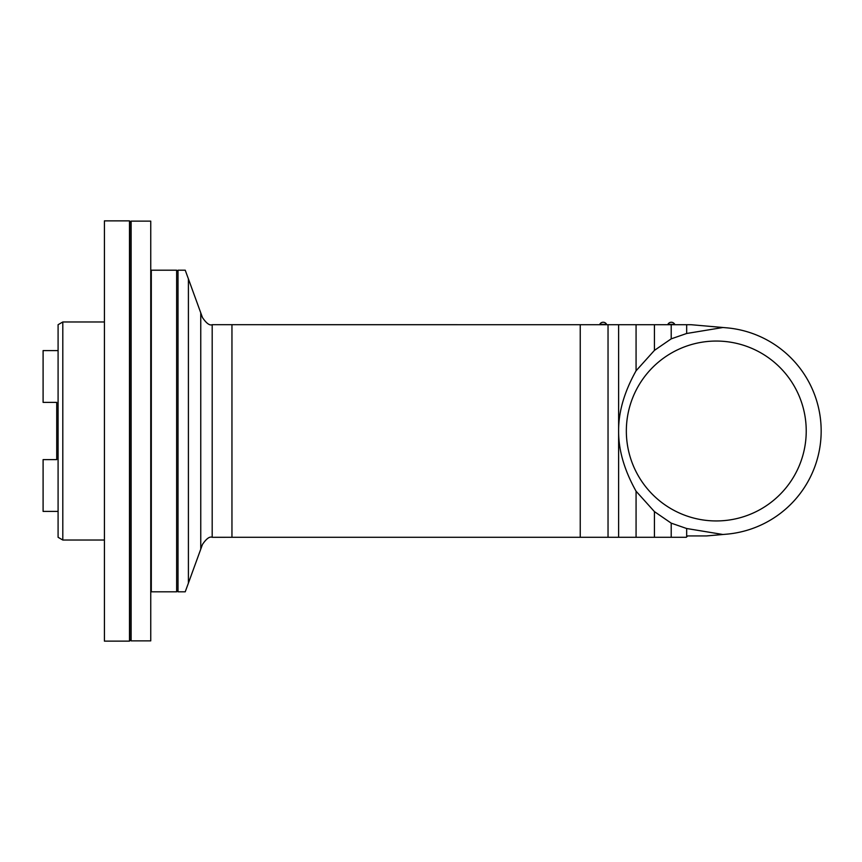 <?xml version="1.0" encoding="UTF-8"?>
<svg xmlns="http://www.w3.org/2000/svg" width="862" height="862" viewBox="0 0 862 862"><rect width="100%" height="100%" fill="white"/><g stroke="black" fill="none" stroke-linecap="round" stroke-linejoin="round"><path stroke-width="1.29" d="M722.949 534.494L706.592 535.927L687.639 535.927L686.281 537.295L671.207 537.295L671.207 523.148L686.669 528.514L722.949 534.494L726.677 534.171A103.569 103.569 0 0 0 726.677 327.829L722.949 327.506L686.669 333.486L671.207 338.852L654.43 350.381L636.07 370.789C624.293 391.854 618.474 411.928 618.625 431L618.625 537.295L671.207 537.295M686.669 528.514L686.669 536.907M231.953 537.295L212.192 537.306C209.649 536.261 206.406 538.642 202.462 544.461L200.76 549.159L200.76 312.841L202.462 317.539C206.406 323.358 209.649 325.739 212.192 324.694L580.234 324.705L580.234 537.295L231.953 537.295L231.953 324.705M618.625 537.295L580.234 537.295M188.412 583.089L185.233 591.806L178.014 591.806L178.014 270.194L185.233 270.194L188.412 278.911L188.412 583.089L200.76 549.159M722.949 327.506L691.022 324.705L580.234 324.705M603.184 324.705L597.732 324.705L608.033 324.705L608.033 537.295M188.412 278.911L200.76 312.841M178.014 271.562L176.645 270.194L176.645 591.806L178.014 590.438M176.645 591.806L151.303 591.806L151.303 270.194L176.645 270.194M104.421 540.021L62.807 540.021L62.807 321.979L104.421 321.979M62.807 540.021L58.088 537.295L58.088 324.705L62.807 321.979M58.088 511.403L43.1 511.403L43.1 459.618L56.73 459.618L56.73 402.382L43.1 402.382L43.1 350.597L58.088 350.597M618.625 324.705L618.625 431C618.474 450.072 624.293 470.146 636.07 491.211L654.43 511.619L671.207 523.148M636.07 324.705L636.07 370.789M654.43 511.619L654.43 537.295M636.07 491.211L636.07 537.295M654.43 324.705L654.43 350.381M671.207 324.705L671.207 338.852M686.669 324.705L686.669 333.486M806.229 431A89.939 89.939 0 0 0 671.315 353.108A89.939 89.939 0 0 0 671.315 508.892A89.939 89.939 0 0 0 806.229 431M674.72 324.705L674.72 324.349A3.814 3.814 0 0 0 667.91 324.349L674.72 324.349M606.589 324.705L606.589 324.349A3.814 3.814 0 0 0 599.769 324.349L606.589 324.349M129.494 641.134L129.494 220.866L104.421 220.866L104.421 641.134L129.494 641.134L131.132 639.496L129.774 640.865L129.774 221.135L131.132 222.504L129.494 220.866M150.753 431L150.753 640.865L131.132 640.865L131.132 221.135L150.753 221.135L150.753 431M212.192 324.694L212.192 537.306M150.753 580.902L151.303 581.214M150.753 281.098L151.303 280.786"/></g></svg>
